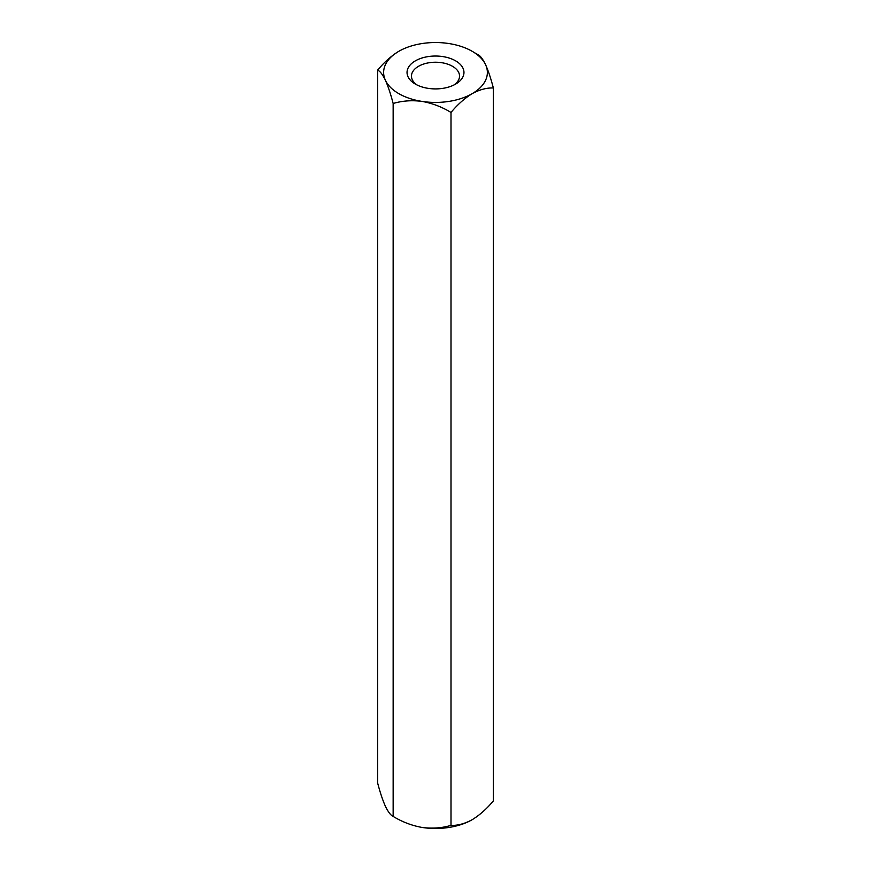 <?xml version="1.0" encoding="UTF-8"?>
<svg xmlns="http://www.w3.org/2000/svg" width="871" height="871" viewBox="0 0 871 871"><rect width="100%" height="100%" fill="white"/><g stroke="black" fill="none" stroke-linecap="round" stroke-linejoin="round"><path stroke-width="1.31" d="M474.26 52.576L477.852 54.579C480.269 55.679 482.85 59.065 485.604 64.726C488.326 70.845 490.906 78.597 493.356 87.982L493.356 800.917C486.726 808.854 479.671 815.104 472.18 819.698C464.7 823.748 457.634 825.643 451.004 825.37C442 828.071 432.354 828.767 422.076 827.45C411.918 825.632 402.271 821.952 393.148 816.421C390.731 815.321 388.15 811.935 385.396 806.274C382.674 800.155 380.094 792.403 377.644 783.018L377.644 70.083C380.094 71.226 382.674 74.612 385.396 80.23A51.868 29.952 0 0 0 422.076 101.406C411.918 100.078 402.271 100.775 393.148 103.486L393.148 816.421M393.148 103.486C390.731 94.188 388.15 86.436 385.396 80.23A51.868 29.952 0 0 1 398.82 51.302C391.34 55.886 384.285 62.146 377.644 70.083M493.356 87.982C486.726 87.699 479.671 89.593 472.18 93.654C464.7 98.238 457.634 104.498 451.004 112.435C442 106.948 432.354 103.268 422.076 101.406A51.868 29.952 0 0 0 472.18 93.654A51.868 29.952 0 0 0 485.604 64.726A51.868 29.952 0 0 0 448.924 43.55A51.868 29.952 0 0 0 398.82 51.302M451.004 112.435L451.004 825.37M453.922 85.01A24.029 13.871 0 0 0 459.529 76.104A24.029 13.871 0 0 0 444.689 63.289A24.029 13.871 0 0 0 418.516 66.305A24.029 13.871 0 0 0 411.471 76.104A24.029 13.871 0 0 0 417.078 85.01M455.631 84.095A28.471 16.44 180 0 1 415.369 84.095A28.471 16.44 180 0 1 415.369 60.85A28.471 16.44 180 0 1 455.631 60.85A28.471 16.44 180 0 1 455.631 84.095L455.631 84.095M422.076 827.45A51.868 29.952 0 0 0 472.18 819.698"/></g></svg>

